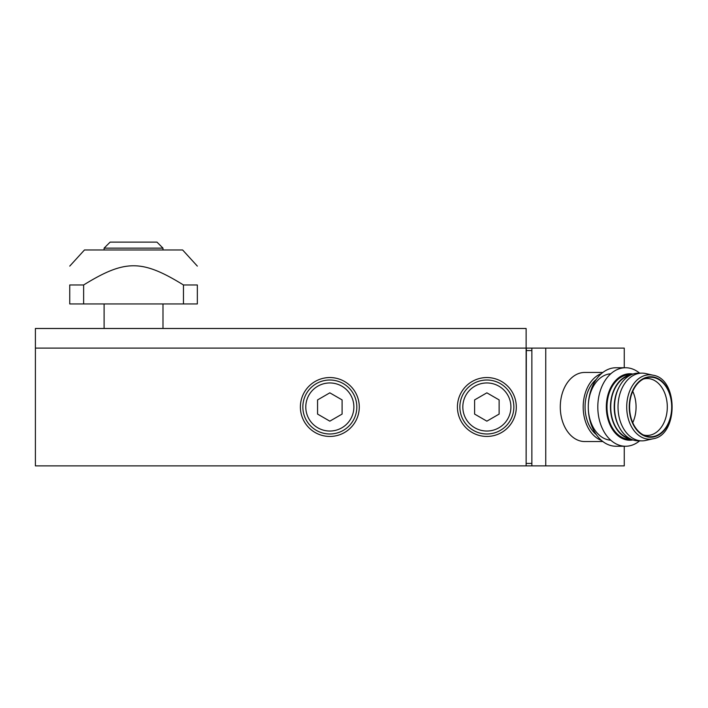 <?xml version="1.0" encoding="UTF-8"?>
<svg xmlns="http://www.w3.org/2000/svg" width="708" height="708" viewBox="0 0 708 708"><rect width="100%" height="100%" fill="white"/><g stroke="black" fill="none" stroke-linecap="round" stroke-linejoin="round"><path stroke-width="1.06" d="M457.421 406.994A29.444 29.444 0 0 1 501.583 381.497A29.444 29.444 0 0 1 501.583 432.5A29.444 29.444 0 0 1 457.421 406.994M300.387 406.994A29.444 29.444 0 0 1 344.557 381.497A29.444 29.444 0 0 1 344.557 432.5A29.444 29.444 0 0 1 300.387 406.994M526.124 328.485L526.124 348.115L35.4 348.115L35.4 328.485L526.124 328.485M35.4 348.115L35.4 465.882L526.124 465.882L526.124 348.115L624.261 348.115L624.261 367.744M329.831 433.986A26.992 26.992 0 0 0 356.823 406.994A26.992 26.992 0 0 0 329.831 380.01A26.992 26.992 0 0 0 302.847 406.994A26.992 26.992 0 0 0 329.831 433.986M342.097 399.914L342.097 414.083L329.831 421.163L317.565 414.083L317.565 399.914L329.831 392.834L342.097 399.914M104.103 249.968L104.103 248.136L162.99 248.136L162.99 249.968M162.99 248.136L156.964 242.118L110.121 242.118L104.103 248.136M601.508 440.447A34.55 24.426 -90 0 1 583.188 406.994A34.55 24.426 -90 0 1 601.508 373.55M602.853 441.544L584.711 441.544A34.55 24.426 -90 0 1 560.285 406.994A34.55 24.426 -90 0 1 584.711 372.452L602.853 372.452M596.278 434.57A31.895 22.559 -90 0 1 585.065 406.994A31.895 22.559 -90 0 1 596.278 379.426M639.616 440.854A39.259 27.762 -90 0 1 625.562 446.252L616.04 446.252A39.259 27.762 -90 0 1 588.277 406.994L588.277 406.994A39.259 27.762 -90 0 1 616.04 367.744L625.562 367.744A39.259 27.762 -90 0 1 639.616 373.143M610.756 440.199A33.241 23.506 -90 0 1 588.277 406.994L588.277 406.994A33.241 23.506 -90 0 1 610.756 373.789M625.562 446.252A39.259 27.762 -90 0 1 597.809 406.994A39.259 27.762 -90 0 1 625.562 367.744M632.943 439.942A33.241 23.506 -90 0 1 606.322 406.994A33.241 23.506 -90 0 1 632.943 374.054M630.872 439.102A32.294 22.833 -90 0 1 610.464 406.994A32.294 22.833 -90 0 1 630.872 374.886M631.27 439.287L629.819 439.287A32.294 22.833 -90 0 1 606.986 406.994A32.294 22.833 -90 0 1 629.819 374.709L631.27 374.709M653.077 438.774L645.758 440.429A33.86 23.939 -90 0 1 641.97 440.854L638.474 440.854A33.86 23.939 -90 0 1 619.084 426.862L618.5 425.712A31.895 22.559 -90 0 1 614.208 406.994A31.895 22.559 -90 0 1 618.5 388.285L619.084 387.134A33.86 23.939 -90 0 1 638.474 373.143L641.97 373.143A33.86 23.939 -90 0 1 645.758 373.567L653.077 375.222C678.432 378.798 678.441 435.199 653.077 438.774A32.179 22.753 -90 0 1 626.713 406.994A32.179 22.753 -90 0 1 649.475 374.815A32.179 22.753 -90 0 1 653.077 375.222M629.66 438.482A31.895 22.559 -90 0 1 610.739 406.994A31.895 22.559 -90 0 1 629.66 375.514M619.084 426.862A33.86 23.939 -90 0 1 614.535 406.994A33.86 23.939 -90 0 1 619.084 387.134M641.97 440.854A33.86 23.939 -90 0 1 618.022 406.994A33.86 23.939 -90 0 1 641.97 373.143M629.589 406.994A29.78 21.054 -90 0 1 644.997 378.311A29.78 21.054 -90 0 1 671.697 406.994A29.78 21.054 -90 0 1 644.997 435.685A29.78 21.054 -90 0 1 629.589 406.994M643.386 379.046A28.462 20.125 -90 0 1 647.174 378.532A28.462 20.125 -90 0 1 667.299 406.994A28.462 20.125 -90 0 1 647.174 435.455A28.462 20.125 -90 0 1 643.386 434.951M632.74 391.32A28.462 20.125 -90 0 1 632.74 422.676M526.124 465.882L526.318 348.115M526.318 350.566L531.867 350.566L531.867 463.43L526.318 463.43M531.867 463.43L531.867 465.882L624.261 465.882L624.261 446.252M545.753 348.115L545.753 465.882M531.867 465.882L526.318 465.882M531.867 348.115L531.867 350.566M69.747 266.111L84.473 249.968L182.62 249.968L197.337 266.111M83.633 284.97L83.633 303.944L69.747 303.944L69.747 284.97C69.747 259.376 69.747 259.376 69.747 284.97C69.747 259.376 69.747 259.376 69.747 284.97L83.633 284.97C125.148 259.376 141.945 259.376 183.461 284.97L197.337 284.97C197.337 259.376 197.337 259.376 197.337 284.97C197.337 259.376 197.337 259.376 197.337 284.97L197.337 303.944L183.461 303.944L183.461 284.97M83.633 303.944L183.461 303.944M486.865 433.986A26.992 26.992 0 0 0 513.858 406.994A26.992 26.992 0 0 0 486.865 380.01A26.992 26.992 0 0 0 459.873 406.994A26.992 26.992 0 0 0 486.865 433.986M499.131 399.914L499.131 414.083L486.865 421.163L474.599 414.083L474.599 399.914L486.865 392.834L499.131 399.914M329.831 431.039A24.045 24.045 0 0 1 309.007 394.976A24.045 24.045 0 0 1 350.655 394.976A24.045 24.045 0 0 1 329.831 431.039M650.643 376.753A30.24 21.382 -90 0 1 669.157 422.118A30.24 21.382 -90 0 1 632.12 422.118A30.24 21.382 -90 0 1 650.643 376.753M486.865 431.039A24.045 24.045 0 0 1 466.041 394.976A24.045 24.045 0 0 1 507.689 394.976A24.045 24.045 0 0 1 486.865 431.039M162.99 328.485L162.99 303.944M104.103 328.485L104.103 303.944"/></g></svg>
